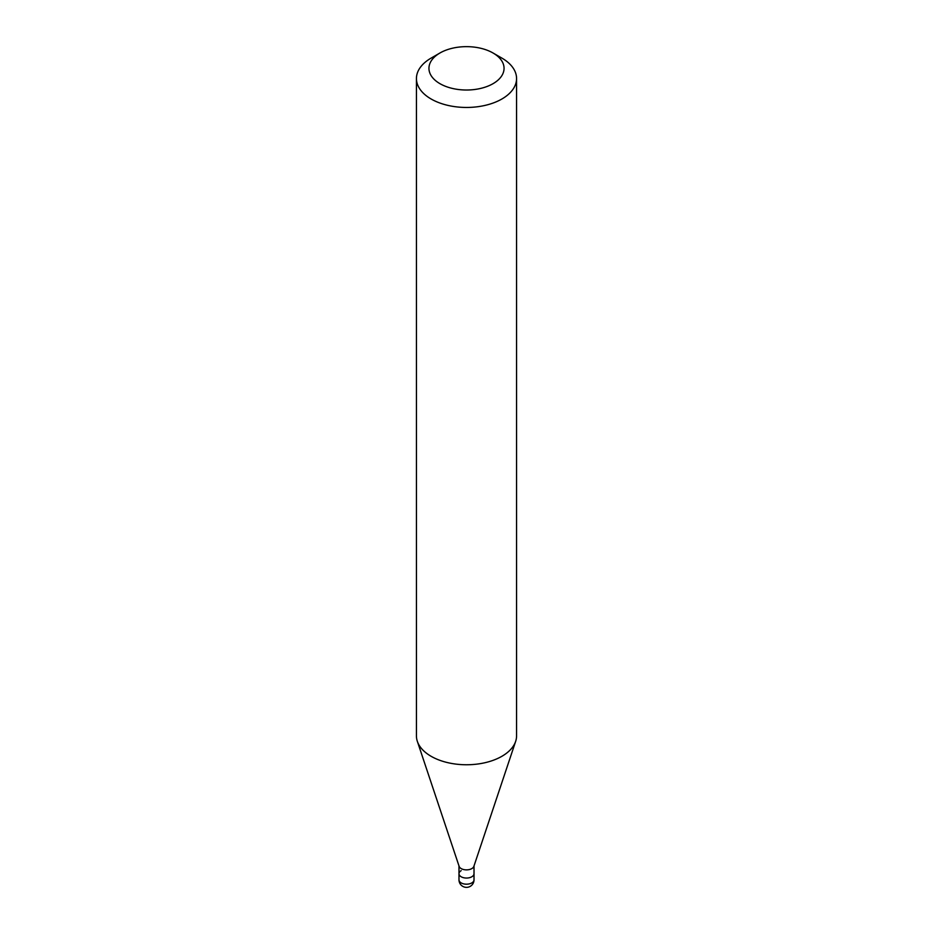 <?xml version="1.0" encoding="UTF-8"?>
<svg xmlns="http://www.w3.org/2000/svg" width="933" height="933" viewBox="0 0 933 933"><rect width="100%" height="100%" fill="white"/><g stroke="black" fill="none" stroke-linecap="round" stroke-linejoin="round"><path stroke-width="1.4" d="M458.989 865.952L458.989 873.708A7.511 4.338 0 0 0 463.631 877.72A7.511 4.338 0 0 0 471.806 876.775A7.511 4.338 0 0 0 474.011 873.708A7.511 4.338 180 0 1 471.806 876.775A7.511 4.338 180 0 1 463.631 877.72A7.511 4.338 180 0 1 458.989 873.708A7.511 4.338 180 0 1 461.194 870.652M515.669 741.327L473.871 866.36A7.511 4.338 180 0 1 471.806 868.6A7.511 4.338 180 0 1 464.296 869.684A7.511 4.338 180 0 1 459.129 866.36L417.331 741.327A50.067 28.911 0 0 0 451.829 763.486A50.067 28.911 0 0 0 501.907 756.29A50.067 28.911 0 0 0 515.669 741.327A50.067 28.911 0 0 0 516.567 735.845L516.567 78.547A50.067 28.911 180 0 1 501.907 98.991A50.067 28.911 180 0 1 447.339 105.254A50.067 28.911 180 0 1 416.433 78.547A50.067 28.911 180 0 1 431.093 58.114L439.944 52.994A37.553 21.681 180 0 1 493.056 53.006A37.553 21.681 180 0 1 493.056 83.667A37.553 21.681 180 0 1 439.944 83.667A37.553 21.681 180 0 1 439.944 53.006A37.553 21.681 180 0 1 439.944 52.994L431.093 58.114M416.433 78.547L416.433 735.845A50.067 28.911 0 0 0 417.331 741.327M493.056 53.006L501.907 58.114A50.067 28.911 180 0 1 516.567 78.547M458.989 873.708L458.989 879.842A7.511 4.338 0 0 0 463.631 883.854A7.511 4.338 0 0 0 471.806 882.91A7.511 4.338 0 0 0 474.011 879.842L474.011 865.952M458.989 879.842A7.511 7.511 0 0 0 470.255 886.35A7.511 7.511 0 0 0 474.011 879.842"/></g></svg>
